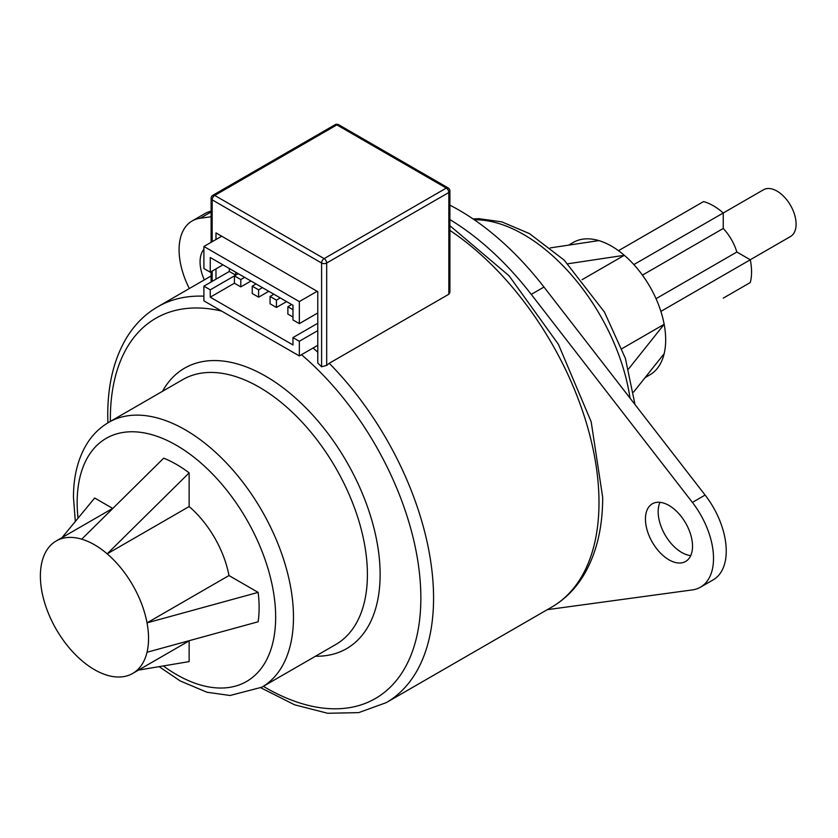 <?xml version="1.0" encoding="UTF-8"?>
<svg xmlns="http://www.w3.org/2000/svg" width="838" height="838" viewBox="0 0 838 838"><rect width="100%" height="100%" fill="white"/><g stroke="black" fill="none" stroke-linecap="round" stroke-linejoin="round"><path stroke-width="1.26" d="M723.246 213.009L763.512 189.765A26.994 15.587 60 0 1 784.316 196.993A26.994 15.587 60 0 1 796.1 224.155A26.994 15.587 60 0 1 790.506 236.515L750.24 259.759M618.486 250.688L703.532 201.591A53.988 31.174 60 0 1 723.246 212.978L723.246 228.47A35.992 20.782 60 0 1 736.853 252.029L750.272 259.78A53.988 31.174 60 0 1 751.56 271.91A53.988 31.174 60 0 1 750.272 282.553L723.246 298.15M338.667 124.726A3.603 3.603 0 0 0 335.064 124.726A3.603 2.074 -120 0 1 336.866 124.904A3.603 2.074 120 0 1 338.667 124.726L448.1 187.901A3.603 2.074 120 0 0 446.298 188.079L336.866 124.904L214.706 195.432L324.138 258.607L446.298 188.079A3.603 2.074 -120 0 1 448.843 192.489A3.603 2.074 0 0 0 449.901 191.022L449.901 292.431L448.843 294.232L448.843 192.489L326.684 263.017L326.684 365.41L329.229 363.283A228.544 131.954 60 0 1 433.571 598.028A228.544 131.954 60 0 1 386.245 702.642L551.666 607.141A228.544 131.954 -120 0 0 598.992 502.517A228.544 131.954 -120 0 0 449.901 230.398M326.684 365.41L321.593 366.793L321.593 263.017L212.161 199.842L212.161 241.711M215.984 239.511L215.984 232.901L317.78 291.666L317.78 363.043A224.94 129.869 60 0 1 321.593 366.793M203.896 249.284A33.29 19.222 -120 0 0 200.073 261.917A33.29 19.222 -120 0 0 204.304 279.892M690.721 555.604A33.29 19.222 60 0 1 658.165 511.704A33.29 19.222 60 0 1 659.956 502.329M645.438 519.047A33.29 19.222 -120 0 0 659.967 552.556A33.29 19.222 -120 0 0 685.631 561.47A33.29 19.222 -120 0 0 692.523 546.229A33.29 19.222 -120 0 0 677.994 512.73A33.29 19.222 -120 0 0 652.331 503.806A33.29 19.222 -120 0 0 645.438 519.047M449.901 205.153A228.544 131.954 60 0 1 543.977 287.046L705.114 495.059A62.986 36.359 60 0 1 726.242 551.006A62.986 36.359 60 0 1 713.201 579.844L700.474 587.187A62.986 36.359 60 0 1 692.398 589.9L547.266 609.676M449.901 219.598A228.544 131.954 60 0 1 531.261 294.389L692.398 502.412A62.986 36.359 60 0 1 713.515 558.349A62.986 36.359 60 0 1 700.474 587.187M81.736 539.169A76.478 44.152 60 0 1 94.464 544.763A76.478 44.152 60 0 1 107.191 553.855L189.137 472.873A116.974 67.532 -120 0 0 176.409 464.388A116.974 67.532 -120 0 0 163.682 458.177L81.736 539.169A76.478 44.152 60 0 0 56.219 540.971L113.025 508.184M448.843 294.232L329.229 363.283M550.315 247.88L598.866 240.6A76.478 44.152 60 0 1 624.32 255.297A76.478 44.152 60 0 1 664.157 324.296A76.478 44.152 60 0 1 664.157 353.688L633.58 392.09M645.176 377.561L649.827 374.879A76.478 44.152 -120 0 0 664.157 353.688M598.866 240.6A76.478 44.152 -120 0 0 573.349 242.412L568.698 245.094M299.334 323.625L292.965 319.959L292.965 305.262L210.254 257.507L210.254 272.203L203.896 268.527L203.896 246.487L299.334 301.586L299.334 323.625L317.78 312.972M147.027 652.247L258.135 621.775A116.974 67.532 -120 0 0 258.135 592.382L147.027 622.864A76.478 44.152 60 0 1 147.027 652.247A76.478 44.152 60 0 1 132.697 673.438A76.478 44.152 60 0 1 107.191 675.25A76.478 44.152 60 0 1 81.736 660.554A76.478 44.152 60 0 1 41.9 591.555A76.478 44.152 60 0 1 41.9 562.172A76.478 44.152 60 0 1 56.219 540.971M61.991 537.64L94.684 498.013L112.648 508.394M189.137 640.861L189.137 661.611L138.469 670.107M628.594 368.93L664.157 324.296L621.943 348.671M189.137 472.873L189.137 506.55A76.478 44.152 60 0 1 228.973 575.549L258.135 592.382M189.336 288.534A62.986 36.359 60 0 1 192.122 220.97A62.986 36.359 60 0 1 200.209 218.247L211.113 216.759M192.122 220.97L204.849 213.617A62.986 36.359 60 0 1 211.113 211.218M582.106 279.672L624.32 255.297L567.881 263.781M189.137 506.55L107.191 553.855A76.478 44.152 60 0 1 147.027 622.864L228.973 575.549M215.984 268.893L215.984 279.18M317.78 330.612L299.334 341.255L299.334 355.951L317.78 345.298M317.141 291.299L299.334 301.586M221.703 236.201L203.896 246.487M229.34 268.527L229.34 271.47L203.896 286.156L210.254 289.833L210.254 297.176L292.965 344.931L292.965 337.588L299.334 341.255M203.896 286.156L203.896 300.852L299.334 355.951M292.965 337.588L317.78 323.259M234.431 283.223L240.799 286.9L240.799 279.546L234.431 275.88L234.431 283.223L210.254 297.176M210.254 272.203L222.981 264.86M235.708 272.203L235.708 275.136L229.34 271.47M238.254 273.67L210.254 289.833M292.965 309.672L287.874 306.729L291.697 304.529M287.874 306.729L287.874 314.082L292.965 317.015M270.066 296.443L270.066 303.796L276.425 307.462L276.425 300.119L270.066 296.443L273.879 294.243M276.425 300.119L280.238 297.919M276.425 307.462L286.606 301.586M252.248 286.156L252.248 293.51L258.607 297.176L258.607 289.833L252.248 286.156L256.061 283.956M258.607 289.833L262.43 287.633M258.607 297.176L268.789 291.299M240.799 279.546L244.612 277.347M240.799 286.9L250.971 281.013M736.853 252.029L656.018 298.695M723.246 228.47L642.421 275.136M750.272 259.78L660.878 311.39M723.246 212.978L633.863 264.588M211.113 275.964L157.701 306.802A228.544 131.954 60 0 1 203.896 296.181M263.342 686.322A219.546 126.758 -120 0 0 420.854 598.028A219.546 126.758 -120 0 0 301.491 354.704M221.62 311.087A219.546 126.758 -120 0 0 110.365 418.77A219.546 126.758 -120 0 0 110.386 421.388M313.098 348A228.544 131.954 60 0 1 317.78 352.222M630.019 398.123A152.956 88.315 -120 0 0 474.308 219.786M315.476 656.227A161.954 93.51 -120 0 0 380.127 574.512A161.954 93.51 -120 0 0 291.184 394.269A161.954 93.51 -120 0 0 162.509 391.294M159.136 666.66L180.243 680.969L206.944 692.24L230.094 695.488L261.791 687.223L335.724 644.537A152.956 88.315 -120 0 0 367.411 574.512A152.956 88.315 -120 0 0 300.633 420.582A152.956 88.315 -120 0 0 182.768 379.604L108.835 422.289C99.355 427.82 91.688 435.582 85.853 445.565C77.567 460.041 73.44 477.335 73.472 497.447L75.315 521.466M261.791 687.223A152.956 88.315 -120 0 0 293.478 617.197A152.956 88.315 -120 0 0 226.71 463.267A152.956 88.315 -120 0 0 108.835 422.289M163.337 665.959A140.365 81.035 -120 0 0 275.66 617.197A140.365 81.035 -120 0 0 176.409 445.292A140.365 81.035 -120 0 0 77.159 502.591A140.365 81.035 -120 0 0 78.018 518.188M211.113 211.951L200.209 218.247M543.977 287.046L531.261 294.389M705.114 495.059L692.398 502.412M212.161 271.103L212.161 281.39M211.113 242.318L211.113 198.365A3.603 2.074 0 0 0 212.161 199.842A3.603 2.074 120 0 1 214.706 195.432A3.603 2.074 -120 0 0 212.915 195.254L335.064 124.726M324.138 258.607A3.603 2.074 120 0 0 321.593 263.017A3.603 2.074 180 0 0 326.684 263.017A3.603 2.074 -120 0 0 324.138 258.607M157.701 306.802C145.142 314.103 134.813 324.358 126.716 337.557C114.083 358.549 107.756 384.401 107.735 415.093L107.872 422.855M473.072 218.948L478.833 218.676L501.773 221.85L529.459 233.603L564.184 260.115L604.47 312.092L625.368 358.308L635.026 404.576M449.901 225.715L509.075 275.796L558.412 344.334L591.167 421.734L602.679 497.374C602.69 528.254 596.237 554.4 583.342 575.8C575.088 589.198 564.529 599.652 551.666 607.141M132.697 673.438L189.503 640.641M260.817 687.778L294.588 704.8L327.637 713.274L358.685 712.625L386.245 702.642M211.113 281.997L211.113 271.711M212.915 195.254A3.603 3.603 0 0 0 211.113 198.365M449.901 191.022A3.603 3.603 0 0 0 448.1 187.901"/></g></svg>
